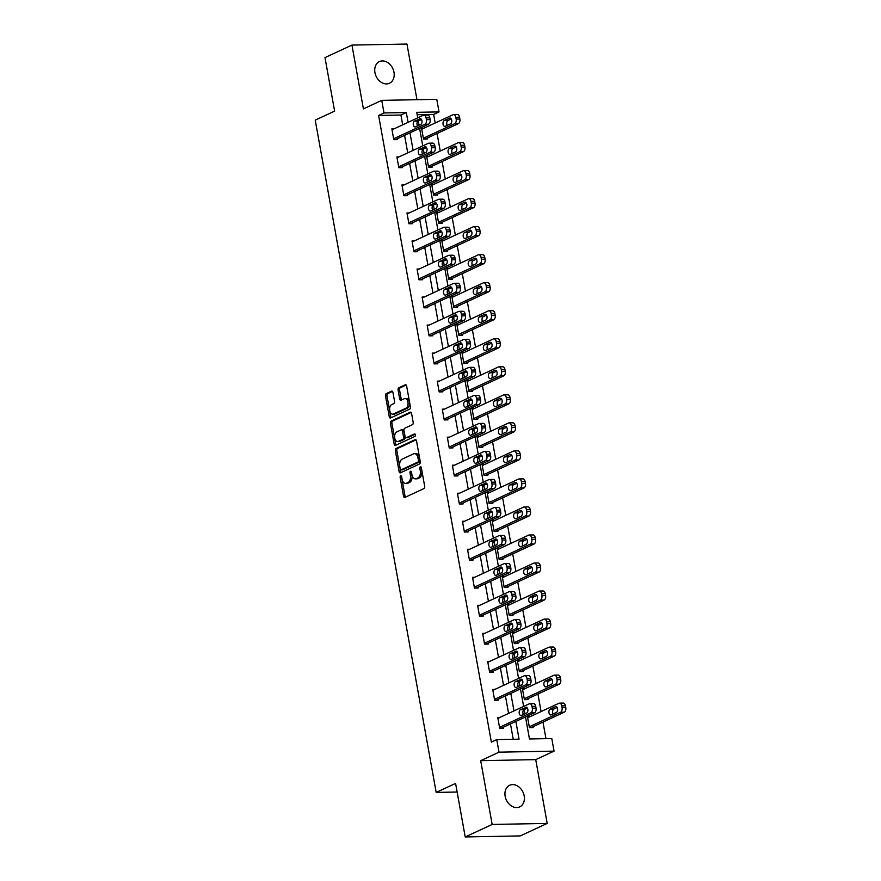 <?xml version="1.0" encoding="UTF-8"?>
<svg xmlns="http://www.w3.org/2000/svg" width="881" height="881" viewBox="0 0 881 881"><rect width="100%" height="100%" fill="white"/><g stroke="black" fill="none" stroke-linecap="round" stroke-linejoin="round"><path stroke-width="1.32" d="M400.679 475.828A1.277 0.771 -91.1 0 0 400.15 477.403L403.531 496.146A1.828 1.101 -91.1 0 0 404.621 497.479A1.828 1.101 -91.1 0 0 404.908 497.413L423.948 488.581A1.828 1.101 -91.1 0 0 424.686 486.323L421.316 467.591A1.277 0.771 -91.1 0 0 421.327 468.252L421.757 470.674L420.27 470.707A5.859 3.535 -91.1 0 1 417.902 477.92L416.317 478.647A5.859 3.535 -91.1 0 1 415.414 478.868A5.859 3.535 -91.1 0 1 411.912 474.584L411.482 472.15A1.277 0.771 -91.1 0 0 411.482 472.811L411.923 475.233L410.436 475.266A5.859 3.535 -91.1 0 1 408.057 482.48L406.471 483.217A5.859 3.535 -91.1 0 1 405.568 483.427A5.859 3.535 -91.1 0 1 402.077 479.143L401.637 476.72A1.277 0.771 -91.1 0 0 400.679 475.828M401.637 476.698A1.277 0.771 -91.1 0 0 401.648 477.381L405.018 496.113A1.828 1.101 -91.1 0 0 405.48 497.148M421.316 467.591A1.277 0.771 -91.1 0 0 419.841 468.274L420.27 470.707M411.482 472.15A1.277 0.771 -91.1 0 0 409.995 472.844L410.436 475.266M374.943 72.594A11.938 9.195 65.1 0 0 389.479 83.243A11.938 9.195 65.1 0 0 393.983 72.242A11.938 9.195 65.1 0 0 379.436 61.593A11.938 9.195 65.1 0 0 374.943 72.594M505.154 796.259A11.938 9.195 65.1 0 0 519.691 806.908A11.938 9.195 65.1 0 0 524.184 795.906A11.938 9.195 65.1 0 0 509.647 785.257A11.938 9.195 65.1 0 0 505.154 796.259M392.948 392.43A1.828 1.101 -91.1 0 0 391.858 391.087A1.828 1.101 -91.1 0 0 391.571 391.153L386.23 393.631A1.828 1.101 -91.1 0 0 385.493 395.888L389.237 416.702A1.828 1.101 -91.1 0 0 390.327 418.035A1.828 1.101 -91.1 0 0 390.613 417.968L409.654 409.136A1.828 1.101 -91.1 0 0 410.392 406.879L406.648 386.076A1.828 1.101 -91.1 0 0 405.557 384.733A1.828 1.101 -91.1 0 0 405.271 384.799L398.818 387.794A1.828 1.101 -91.1 0 0 398.08 390.052L399.677 398.95A1.828 1.101 -91.1 0 0 400.778 400.293A1.828 1.101 -91.1 0 0 401.053 400.227L404.258 398.741A4.901 2.951 -91.1 0 1 405.018 398.564A4.901 2.951 -91.1 0 1 408.024 402.771A4.901 2.951 -91.1 0 1 405.954 408.178L393.422 413.993A4.901 2.951 -91.1 0 1 392.662 414.169A4.901 2.951 -91.1 0 1 389.655 409.962A4.901 2.951 -91.1 0 1 391.715 404.555L393.807 403.586A1.828 1.101 -91.1 0 0 394.556 401.34L392.948 392.43M402.683 124.838L400.921 115.026L378.61 115.444L383.995 112.944L381.737 100.368L436.767 99.333L439.035 111.909L416.724 112.328L417.715 117.867M465.212 836.95L492.171 824.451L547.2 823.416L520.242 835.915L465.212 836.95L455.587 783.407L436.183 792.415L315.222 120.124L334.626 111.127L324.99 57.584L351.937 45.085L363.413 108.87L381.737 100.368M547.2 823.416L535.725 759.631L480.685 760.666L492.171 824.451M480.685 760.666L499.02 752.176L496.752 739.6L519.063 739.17L515.87 721.418M378.61 115.444L491.367 742.099L496.752 739.6M396.098 448.484A1.828 1.101 -91.1 0 0 395.36 450.731L399.104 471.544A1.828 1.101 -91.1 0 0 400.194 472.888A1.828 1.101 -91.1 0 0 400.481 472.811L419.521 463.979A1.828 1.101 -91.1 0 0 420.259 461.732L416.515 440.918A1.828 1.101 -91.1 0 0 415.425 439.575A1.828 1.101 -91.1 0 0 415.138 439.641L396.098 448.484L397.584 448.451A1.828 1.101 -91.1 0 0 396.846 450.709L400.591 471.511A1.828 1.101 -91.1 0 0 401.053 472.546M394.17 444.123L390.426 423.309A1.828 1.101 -91.1 0 1 391.164 421.063L410.205 412.22A1.828 1.101 -91.1 0 1 410.491 412.154A1.828 1.101 -91.1 0 1 411.581 413.497L413.189 422.406A1.828 1.101 -91.1 0 1 412.451 424.653L404.72 428.243A1.828 1.101 -91.1 0 0 403.983 430.49L405.04 436.403A1.828 1.101 -91.1 0 0 406.141 437.736A1.828 1.101 -91.1 0 0 406.416 437.67L414.455 433.948A1.277 0.771 -91.1 0 1 414.907 436.414L395.547 445.39A1.828 1.101 -91.1 0 1 395.261 445.456A1.828 1.101 -91.1 0 1 394.17 444.123L395.657 444.09L391.913 423.287L390.426 423.309M416.977 99.707L406.967 44.05L351.937 45.085M436.183 792.415L457.129 792.019M513.238 739.28L510.473 723.918M508.59 713.401L505.43 695.891M503.547 685.374L500.386 667.864M498.503 657.347L495.353 639.837M493.459 629.32L490.31 611.81M488.415 601.294L485.266 583.784M483.372 573.267L480.222 555.757M478.328 545.24L475.178 527.73M473.284 517.213L470.135 499.703M468.24 489.186L465.091 471.676M463.197 461.159L460.047 443.65M458.153 433.133L455.003 415.623M453.109 405.106L449.96 387.596M448.077 377.079L444.916 359.569M443.033 349.052L439.872 331.542M437.989 321.025L434.84 303.516M432.945 292.999L429.796 275.489M427.902 264.972L424.752 247.462M422.858 236.945L419.708 219.435M417.814 208.918L414.665 191.408M412.771 180.891L409.621 163.381M407.727 152.865L404.577 135.355M499.934 717.42L497.754 717.453L499.692 728.235L503.403 728.169L503.249 727.265M494.891 689.394L492.71 689.427L494.648 700.208L498.36 700.142L498.206 699.239M489.847 661.367L487.667 661.4L489.605 672.181L493.316 672.115L493.162 671.212M484.803 633.34L482.623 633.373L484.561 644.154L488.283 644.088L488.118 643.185M479.76 605.313L477.579 605.346L479.517 616.127L483.24 616.061L483.074 615.158M474.727 577.286L472.535 577.319L474.474 588.101L478.196 588.034L478.031 587.131M469.683 549.259L467.492 549.292L469.43 560.074L473.152 560.008L472.987 559.105M464.639 521.233L462.448 521.266L464.386 532.047L468.108 531.981L467.943 531.078M459.596 493.206L457.404 493.239L459.342 504.02L463.065 503.954L462.899 503.051M454.552 465.179L452.36 465.212L454.299 475.993L458.021 475.927L457.856 475.024M449.508 437.152L447.317 437.185L449.255 447.966L452.977 447.9L452.812 446.997M444.465 409.125L442.273 409.158L444.222 419.94L447.933 419.874L447.779 418.971M439.421 381.099L437.24 381.132L439.179 391.913L442.89 391.847L442.736 390.944M434.377 353.072L432.197 353.105L434.135 363.886L437.846 363.82L437.692 362.917M429.333 325.045L427.153 325.078L429.091 335.859L432.802 335.793L432.648 334.89M424.29 297.018L422.109 297.051L424.047 307.832L427.77 307.766L427.604 306.863M419.246 268.991L417.065 269.024L419.004 279.806L422.726 279.74L422.561 278.837M414.213 240.965L412.022 240.998L413.96 251.779L417.682 251.713L417.517 250.81M409.169 212.938L406.978 212.971L408.916 223.752L412.638 223.686L412.473 222.783M404.126 184.911L401.934 184.944L403.872 195.725L407.595 195.659L407.429 194.756M399.082 156.884L396.89 156.917L398.829 167.698L402.551 167.632L402.386 166.729M394.038 128.857L391.847 128.89L393.785 139.672L397.507 139.605L397.342 138.702M545.967 738.663L542.982 722.079M541.088 711.562L537.939 694.052M536.044 683.535L532.895 666.025M531.001 655.508L527.851 637.998M525.957 627.481L522.807 609.971M520.913 599.454L517.764 581.945M515.87 571.428L512.72 553.918M510.826 543.401L507.676 525.891M505.782 515.374L502.633 497.864M500.738 487.347L497.589 469.837M495.706 459.32L492.545 441.81M490.662 431.294L487.501 413.784M485.618 403.267L482.469 385.757M480.574 375.24L477.425 357.73M475.531 347.213L472.381 329.703M470.487 319.186L467.337 301.676M465.443 291.159L462.294 273.65M460.4 263.133L457.25 245.623M455.356 235.106L452.206 217.596M450.312 207.079L447.163 189.569M445.268 179.052L442.119 161.542M440.225 151.025L437.075 133.516M435.192 122.999L433.639 114.409L417.154 114.717M529.679 716.859L527.499 716.892L529.437 727.673L533.148 727.607L532.994 726.704M524.635 688.832L522.455 688.865L524.393 699.646L528.104 699.58L527.95 698.677M519.592 660.805L517.411 660.838L519.35 671.619L523.072 671.553L522.907 670.65M514.559 632.778L512.368 632.811L514.306 643.593L518.028 643.526L517.863 642.623M509.515 604.751L507.324 604.784L509.262 615.566L512.984 615.5L512.819 614.597M504.472 576.725L502.28 576.758L504.218 587.539L507.941 587.473L507.775 586.57M499.428 548.698L497.236 548.731L499.175 559.512L502.897 559.446L502.732 558.543M494.384 520.671L492.193 520.704L494.131 531.485L497.853 531.419L497.688 530.516M489.34 492.644L487.149 492.677L489.087 503.458L492.809 503.392L492.644 502.489M484.297 464.617L482.105 464.65L484.054 475.432L487.766 475.366L487.6 474.463M479.253 436.591L477.062 436.624L479.011 447.405L482.722 447.339L482.568 446.436M474.209 408.564L472.029 408.597L473.967 419.378L477.678 419.312L477.524 418.409M469.166 380.537L466.985 380.57L468.923 391.351L472.634 391.285L472.48 390.382M464.122 352.51L461.941 352.543L463.88 363.324L467.591 363.258L467.437 362.355M459.078 324.483L456.898 324.516L458.836 335.298L462.558 335.232L462.393 334.328M454.045 296.457L451.854 296.49L453.792 307.271L457.514 307.205L457.349 306.302M449.002 268.43L446.81 268.463L448.748 279.244L452.471 279.178L452.305 278.275M443.958 240.403L441.766 240.436L443.705 251.217L447.427 251.151L447.262 250.248M438.914 212.376L436.723 212.409L438.661 223.19L442.383 223.124L442.218 222.221M433.87 184.349L431.679 184.382L433.617 195.164L437.339 195.097L437.174 194.194M428.827 156.322L426.635 156.355L428.573 167.137L432.296 167.071L432.13 166.168M423.783 128.296L421.592 128.329L423.541 139.11L427.252 139.044L427.087 138.141M433.639 114.409L439.035 111.909M525.505 716.947L529.47 738.972L551.781 738.553L554.05 751.13L499.02 752.176M535.725 759.631L554.05 751.13M408.079 122.338L406.306 112.526L383.995 112.944M513.975 710.901L510.826 693.391M508.932 682.874L505.782 665.364M503.888 654.847L500.738 637.337M498.844 626.82L495.695 609.311M493.8 598.794L490.651 581.284M488.757 570.767L485.607 553.257M483.713 542.74L480.563 525.23M478.68 514.713L475.52 497.203M473.637 486.686L470.476 469.177M468.593 458.66L465.443 441.15M463.549 430.633L460.4 413.123M458.505 402.606L455.356 385.096M453.462 374.579L450.312 357.069M448.418 346.552L445.268 329.042M443.374 318.526L440.225 301.016M438.331 290.499L435.181 272.989M433.287 262.472L430.137 244.962M428.243 234.445L425.094 216.935M423.199 206.418L420.05 188.908M418.167 178.391L415.006 160.882M413.123 150.365L409.962 132.855M418.288 121.016L419.048 125.234M419.609 128.384L422.759 145.894M423.332 149.043L424.091 153.261M424.653 156.411L427.803 173.92M428.364 177.07L429.124 181.288M429.697 184.437L432.846 201.947M432.615 210.041A2.984 1.795 88.9 0 1 433.375 205.108L434.168 209.315M434.74 212.464L437.89 229.974M438.452 233.124L439.212 237.341M439.784 240.491L442.934 258.001M442.703 266.095A2.984 1.795 88.9 0 1 443.462 261.161L444.255 265.368M444.828 268.518L447.977 286.028M448.539 289.177L449.299 293.395M449.861 296.545L453.021 314.054M453.583 317.204L454.343 321.422M454.904 324.571L458.065 342.081M457.823 350.175A2.984 1.795 88.9 0 1 458.594 345.242L459.386 349.449M459.948 352.598L463.109 370.108M463.67 373.258L464.43 377.475M464.992 380.625L468.141 398.135M467.91 406.229A2.984 1.795 88.9 0 1 468.681 401.296L469.474 405.502M470.036 408.652L473.185 426.162M473.758 429.311L474.518 433.529M475.079 436.679L478.229 454.189M478.801 457.338L479.561 461.556M480.123 464.705L483.273 482.215M483.845 485.365L484.605 489.583M485.167 492.732L488.316 510.242M488.878 513.392L489.638 517.61M490.21 520.759L493.36 538.269M493.129 546.363A2.984 1.795 88.9 0 1 493.889 541.43L494.682 545.636M495.254 548.786L498.404 566.296M498.965 569.445L499.725 573.663M500.298 576.813L503.447 594.323M503.216 602.417A2.984 1.795 88.9 0 1 503.976 597.483L504.769 601.69M505.342 604.84L508.491 622.349M509.053 625.499L509.813 629.717M510.374 632.866L513.535 650.376M514.097 653.526L514.856 657.744M515.418 660.893L518.579 678.403M518.336 686.497A2.984 1.795 88.9 0 1 519.107 681.564L519.9 685.77M520.462 688.92L523.622 706.43M524.184 709.579L524.944 713.797M400.921 115.026L406.306 112.526M405.568 483.427L407.055 483.405A5.859 3.535 -91.1 0 0 407.958 483.184L406.471 483.217M411.923 475.233A5.859 3.535 -91.1 0 1 409.544 482.458L407.958 483.184M415.414 478.868L416.9 478.835A5.859 3.535 -91.1 0 0 417.803 478.625L416.317 478.647M421.757 470.674A5.859 3.535 -91.1 0 1 419.389 477.887L417.803 478.625M416.052 439.883L397.584 448.451M400.238 468.912A1.277 0.771 -91.1 0 0 401.196 469.804L417.913 462.051A1.277 0.771 -91.1 0 0 418.431 460.477L417.968 457.922A5.859 3.535 -91.1 0 0 414.477 453.627A5.859 3.535 -91.1 0 0 413.574 453.847L402.143 459.144A5.859 3.535 -91.1 0 0 399.776 466.357L400.238 468.912M402.287 469.782A1.277 0.771 -91.1 0 0 402.683 469.782L401.196 469.804M414.477 453.627L415.964 453.605A5.859 3.535 -91.1 0 1 419.455 457.889L419.918 460.444A1.277 0.771 -91.1 0 1 419.4 462.029L402.683 469.782M411.119 412.462L392.651 421.03A1.828 1.101 -91.1 0 0 391.913 423.287M407.341 437.659A1.828 1.101 -91.1 0 0 407.628 437.714A1.828 1.101 -91.1 0 0 407.903 437.648L415.215 434.256M396.703 431.954A4.901 2.951 -91.1 0 0 394.644 437.361A4.901 2.951 -91.1 0 0 397.65 441.568A4.901 2.951 -91.1 0 0 398.399 441.392L402.826 439.344A1.828 1.101 -91.1 0 0 403.564 437.086L402.496 431.183A1.828 1.101 -91.1 0 0 401.406 429.84A1.828 1.101 -91.1 0 0 401.119 429.906L396.703 431.954M397.65 441.568L399.137 441.546A4.901 2.951 -91.1 0 0 399.897 441.359L398.399 441.392M402.617 429.884A1.828 1.101 -91.1 0 1 402.892 429.818A1.828 1.101 -91.1 0 1 403.983 431.15L405.051 437.064A1.828 1.101 -91.1 0 1 404.313 439.311L399.897 441.359M395.657 444.09A1.828 1.101 -91.1 0 0 396.12 445.125M392.662 414.169L394.148 414.147A4.901 2.951 -91.1 0 0 394.908 413.971L393.422 413.993M405.018 398.564L406.504 398.531A4.901 2.951 -91.1 0 1 409.511 402.738A4.901 2.951 -91.1 0 1 407.44 408.145L394.908 413.971M406.185 385.041L400.304 387.772A1.828 1.101 -91.1 0 0 399.567 390.019L401.174 398.928A1.828 1.101 -91.1 0 0 401.637 399.963M392.486 391.395L387.717 393.609A1.828 1.101 -91.1 0 0 386.979 395.866L390.724 416.669A1.828 1.101 -91.1 0 0 391.186 417.704M530.968 727.651L564.269 712.2A3.733 2.247 88.9 0 0 565.778 707.608L565.459 705.802A3.733 2.247 88.9 0 0 563.234 703.082L559.512 703.148A3.733 2.247 -91.1 0 0 558.939 703.28L527.653 717.795M559.512 703.148A3.733 2.247 -91.1 0 1 561.737 705.879L562.067 707.674A3.733 2.247 -91.1 0 1 560.558 712.266L529.272 726.781M557.144 707.52L553.896 709.029A2.984 1.795 -91.1 0 0 553.125 713.962M555.349 706.705L550.173 709.106A2.984 1.795 -91.1 0 0 548.918 712.399A2.984 1.795 -91.1 0 0 550.746 714.954A2.984 1.795 -91.1 0 0 551.209 714.854L556.385 712.454A2.984 1.795 -91.1 0 0 557.64 709.15A2.984 1.795 -91.1 0 0 555.812 706.595A2.984 1.795 -91.1 0 0 555.349 706.705L556.274 706.683M497.908 718.356L529.195 703.842A3.733 2.247 -91.1 0 1 529.767 703.71A3.733 2.247 -91.1 0 1 531.992 706.441L532.322 708.236A3.733 2.247 -91.1 0 1 530.814 712.828L499.527 727.343M501.223 728.213L534.525 712.762L530.814 712.828M525.605 707.267A2.984 1.795 88.9 0 1 526.067 707.157A2.984 1.795 88.9 0 1 527.895 709.712A2.984 1.795 88.9 0 1 526.64 713.015L521.464 715.416A2.984 1.795 88.9 0 1 521.001 715.515A2.984 1.795 88.9 0 1 519.173 712.96A2.984 1.795 88.9 0 1 520.429 709.668L526.53 707.245M523.38 714.524A2.984 1.795 88.9 0 1 524.151 709.59L527.4 708.082M529.767 703.71L533.49 703.644A3.733 2.247 88.9 0 1 535.714 706.364L536.033 708.17A3.733 2.247 88.9 0 1 534.525 712.762M525.924 699.624L559.226 684.174A3.733 2.247 88.9 0 0 560.745 679.581L560.415 677.775A3.733 2.247 88.9 0 0 558.191 675.055L554.468 675.121A3.733 2.247 -91.1 0 0 553.896 675.253L522.609 689.768M554.468 675.121A3.733 2.247 -91.1 0 1 556.704 677.852L557.023 679.647A3.733 2.247 -91.1 0 1 555.515 684.24L524.228 698.754M552.101 679.493L548.852 681.002A2.984 1.795 -91.1 0 0 548.081 685.936M550.306 678.678L545.13 681.079A2.984 1.795 -91.1 0 0 543.874 684.372A2.984 1.795 -91.1 0 0 545.702 686.927A2.984 1.795 -91.1 0 0 546.165 686.828L551.341 684.427A2.984 1.795 -91.1 0 0 552.596 681.123A2.984 1.795 -91.1 0 0 550.768 678.568A2.984 1.795 -91.1 0 0 550.306 678.678L551.231 678.656M520.88 671.597L554.193 656.147A3.733 2.247 88.9 0 0 555.702 651.555L555.371 649.749A3.733 2.247 88.9 0 0 553.147 647.028L549.425 647.095A3.733 2.247 -91.1 0 0 548.852 647.227L517.565 661.741M549.425 647.095A3.733 2.247 -91.1 0 1 551.66 649.826L551.98 651.621A3.733 2.247 -91.1 0 1 550.471 656.213L519.184 670.727M547.057 651.466L543.808 652.975A2.984 1.795 -91.1 0 0 543.048 657.909M545.262 650.652L540.086 653.052A2.984 1.795 -91.1 0 0 538.831 656.345A2.984 1.795 -91.1 0 0 540.659 658.9A2.984 1.795 -91.1 0 0 541.121 658.801L546.297 656.4A2.984 1.795 -91.1 0 0 547.553 653.096A2.984 1.795 -91.1 0 0 545.724 650.541A2.984 1.795 -91.1 0 0 545.262 650.652L546.187 650.63M492.864 690.33L524.151 675.815A3.733 2.247 -91.1 0 1 524.724 675.683A3.733 2.247 -91.1 0 1 526.948 678.414L527.279 680.209A3.733 2.247 -91.1 0 1 525.77 684.801L494.483 699.316M496.179 700.186L529.481 684.735L525.77 684.801M520.561 679.24A2.984 1.795 88.9 0 1 521.023 679.13A2.984 1.795 88.9 0 1 522.851 681.685A2.984 1.795 88.9 0 1 521.596 684.989L516.42 687.389A2.984 1.795 88.9 0 1 515.958 687.488A2.984 1.795 88.9 0 1 514.13 684.933A2.984 1.795 88.9 0 1 515.385 681.641L521.486 679.218M515.385 681.641L519.107 681.564L522.356 680.055M524.724 675.683L528.446 675.617A3.733 2.247 88.9 0 1 530.67 678.337L530.99 680.143A3.733 2.247 88.9 0 1 529.481 684.735M487.821 662.303L519.107 647.788A3.733 2.247 -91.1 0 1 519.68 647.656A3.733 2.247 -91.1 0 1 521.904 650.387L522.235 652.182A3.733 2.247 -91.1 0 1 520.726 656.774L489.44 671.289M491.135 672.159L524.437 656.708L520.726 656.774M515.517 651.213A2.984 1.795 88.9 0 1 515.98 651.103A2.984 1.795 88.9 0 1 517.808 653.658A2.984 1.795 88.9 0 1 516.552 656.962L511.376 659.362A2.984 1.795 88.9 0 1 510.914 659.462A2.984 1.795 88.9 0 1 509.086 656.907A2.984 1.795 88.9 0 1 510.341 653.614L516.442 651.191M513.293 658.47A2.984 1.795 88.9 0 1 514.064 653.537L517.312 652.028M519.68 647.656L523.402 647.59A3.733 2.247 88.9 0 1 525.627 650.31L525.946 652.116A3.733 2.247 88.9 0 1 524.437 656.708M515.837 643.571L549.149 628.12A3.733 2.247 88.9 0 0 550.658 623.528L550.328 621.722A3.733 2.247 88.9 0 0 548.103 619.002L544.392 619.068A3.733 2.247 -91.1 0 0 543.808 619.2L512.533 633.714M544.392 619.068A3.733 2.247 -91.1 0 1 546.616 621.799L546.936 623.594A3.733 2.247 -91.1 0 1 545.427 628.186L514.141 642.701M542.024 623.44L538.765 624.948A2.984 1.795 -91.1 0 0 538.005 629.882M540.218 622.625L535.042 625.025A2.984 1.795 -91.1 0 0 533.787 628.318A2.984 1.795 -91.1 0 0 535.615 630.873A2.984 1.795 -91.1 0 0 536.077 630.774L541.253 628.373A2.984 1.795 -91.1 0 0 542.52 625.07A2.984 1.795 -91.1 0 0 540.681 622.515A2.984 1.795 -91.1 0 0 540.218 622.625L541.143 622.603M510.793 615.544L544.106 600.093A3.733 2.247 88.9 0 0 545.614 595.501L545.284 593.695A3.733 2.247 88.9 0 0 543.059 590.975L539.348 591.041A3.733 2.247 -91.1 0 0 538.765 591.173L507.489 605.688M539.348 591.041A3.733 2.247 -91.1 0 1 541.573 593.772L541.892 595.567A3.733 2.247 -91.1 0 1 540.383 600.159L509.097 614.674M536.981 595.413L533.721 596.922A2.984 1.795 -91.1 0 0 532.961 601.855M535.174 594.598L529.999 596.999A2.984 1.795 -91.1 0 0 528.743 600.291A2.984 1.795 -91.1 0 0 530.582 602.846A2.984 1.795 -91.1 0 0 531.034 602.747L536.21 600.346A2.984 1.795 -91.1 0 0 537.476 597.043A2.984 1.795 -91.1 0 0 535.637 594.488A2.984 1.795 -91.1 0 0 535.174 594.598L536.1 594.576M505.749 587.517L539.062 572.066A3.733 2.247 88.9 0 0 540.571 567.474L540.24 565.668A3.733 2.247 88.9 0 0 538.016 562.948L534.304 563.014A3.733 2.247 -91.1 0 0 533.721 563.146L502.445 577.661M534.304 563.014A3.733 2.247 -91.1 0 1 536.529 565.745L536.848 567.54A3.733 2.247 -91.1 0 1 535.34 572.132L504.064 586.647M531.937 567.386L528.677 568.895A2.984 1.795 -91.1 0 0 527.917 573.828M530.131 566.571L524.966 568.972A2.984 1.795 -91.1 0 0 523.699 572.265A2.984 1.795 -91.1 0 0 525.539 574.819A2.984 1.795 -91.1 0 0 525.99 574.72L531.166 572.32A2.984 1.795 -91.1 0 0 532.432 569.016A2.984 1.795 -91.1 0 0 530.593 566.461A2.984 1.795 -91.1 0 0 530.131 566.571L531.056 566.549M482.777 634.276L514.064 619.761A3.733 2.247 -91.1 0 1 514.636 619.629A3.733 2.247 -91.1 0 1 516.872 622.36L517.191 624.155A3.733 2.247 -91.1 0 1 515.682 628.748L484.396 643.262M486.092 644.132L519.405 628.682L515.682 628.748M510.473 623.186A2.984 1.795 88.9 0 1 510.936 623.076A2.984 1.795 88.9 0 1 512.764 625.631A2.984 1.795 88.9 0 1 511.509 628.935L506.333 631.336A2.984 1.795 88.9 0 1 505.87 631.435A2.984 1.795 88.9 0 1 504.042 628.88A2.984 1.795 88.9 0 1 505.298 625.587L511.398 623.164M508.26 630.444A2.984 1.795 88.9 0 1 509.02 625.51L512.268 624.001M514.636 619.629L518.358 619.563A3.733 2.247 88.9 0 1 520.583 622.283L520.913 624.089A3.733 2.247 88.9 0 1 519.405 628.682M477.744 606.249L509.02 591.735A3.733 2.247 -91.1 0 1 509.592 591.603A3.733 2.247 -91.1 0 1 511.828 594.334L512.147 596.129A3.733 2.247 -91.1 0 1 510.639 600.721L479.352 615.235M481.048 616.105L514.361 600.655L510.639 600.721M505.43 595.16A2.984 1.795 88.9 0 1 505.892 595.049A2.984 1.795 88.9 0 1 507.731 597.604A2.984 1.795 88.9 0 1 506.465 600.908L501.289 603.309A2.984 1.795 88.9 0 1 500.826 603.408A2.984 1.795 88.9 0 1 498.998 600.853A2.984 1.795 88.9 0 1 500.254 597.56L506.355 595.138M500.254 597.56L503.976 597.483L507.236 595.974M509.592 591.603L513.315 591.536A3.733 2.247 88.9 0 1 515.539 594.257L515.87 596.063A3.733 2.247 88.9 0 1 514.361 600.655M472.701 578.222L503.976 563.708A3.733 2.247 -91.1 0 1 504.56 563.576A3.733 2.247 -91.1 0 1 506.784 566.307L507.104 568.102A3.733 2.247 -91.1 0 1 505.595 572.694L474.308 587.209M476.004 588.079L509.317 572.628L505.595 572.694M500.386 567.133A2.984 1.795 88.9 0 1 500.849 567.023A2.984 1.795 88.9 0 1 502.688 569.578A2.984 1.795 88.9 0 1 501.421 572.881L496.245 575.282A2.984 1.795 88.9 0 1 495.794 575.381A2.984 1.795 88.9 0 1 493.955 572.826A2.984 1.795 88.9 0 1 495.21 569.533L501.311 567.111M498.172 574.39A2.984 1.795 88.9 0 1 498.932 569.456L502.192 567.948M504.56 563.576L508.271 563.51A3.733 2.247 88.9 0 1 510.495 566.23L510.826 568.036A3.733 2.247 88.9 0 1 509.317 572.628M500.705 559.49L534.018 544.04A3.733 2.247 88.9 0 0 535.527 539.447L535.207 537.641A3.733 2.247 88.9 0 0 532.972 534.921L529.261 534.987A3.733 2.247 -91.1 0 0 528.677 535.119L497.402 549.634M529.261 534.987A3.733 2.247 -91.1 0 1 531.485 537.718L531.805 539.513A3.733 2.247 -91.1 0 1 530.296 544.106L499.02 558.62M526.893 539.359L523.633 540.868A2.984 1.795 -91.1 0 0 522.874 545.802M525.087 538.544L519.922 540.945A2.984 1.795 -91.1 0 0 518.656 544.238A2.984 1.795 -91.1 0 0 520.495 546.793A2.984 1.795 -91.1 0 0 520.957 546.694L526.122 544.293A2.984 1.795 -91.1 0 0 527.389 540.989A2.984 1.795 -91.1 0 0 525.55 538.434A2.984 1.795 -91.1 0 0 525.087 538.544L526.023 538.522M467.657 550.196L498.932 535.681A3.733 2.247 -91.1 0 1 499.516 535.549A3.733 2.247 -91.1 0 1 501.741 538.28L502.06 540.075A3.733 2.247 -91.1 0 1 500.551 544.667L469.265 559.182M470.961 560.052L504.273 544.601L500.551 544.667M495.342 539.106A2.984 1.795 88.9 0 1 495.805 538.996A2.984 1.795 88.9 0 1 497.644 541.551A2.984 1.795 88.9 0 1 496.377 544.854L491.202 547.255A2.984 1.795 88.9 0 1 490.75 547.354A2.984 1.795 88.9 0 1 488.911 544.799A2.984 1.795 88.9 0 1 490.177 541.507L496.267 539.084M490.177 541.507L493.889 541.43L497.148 539.921M499.516 535.549L503.227 535.483A3.733 2.247 88.9 0 1 505.452 538.203L505.782 540.009A3.733 2.247 88.9 0 1 504.273 544.601M495.662 531.463L528.974 516.013A3.733 2.247 88.9 0 0 530.483 511.421L530.164 509.614A3.733 2.247 88.9 0 0 527.928 506.894L524.217 506.96A3.733 2.247 -91.1 0 0 523.644 507.093L492.358 521.607M524.217 506.96A3.733 2.247 -91.1 0 1 526.442 509.692L526.761 511.487A3.733 2.247 -91.1 0 1 525.252 516.079L493.977 530.593M521.849 511.332L518.59 512.841A2.984 1.795 -91.1 0 0 517.83 517.775M520.054 510.517L514.878 512.918A2.984 1.795 -91.1 0 0 513.612 516.211A2.984 1.795 -91.1 0 0 515.451 518.766A2.984 1.795 -91.1 0 0 515.914 518.667L521.078 516.266A2.984 1.795 -91.1 0 0 522.345 512.962A2.984 1.795 -91.1 0 0 520.506 510.407A2.984 1.795 -91.1 0 0 520.054 510.517L520.979 510.495M462.613 522.169L493.889 507.654A3.733 2.247 -91.1 0 1 494.472 507.522A3.733 2.247 -91.1 0 1 496.697 510.253L497.016 512.048A3.733 2.247 -91.1 0 1 495.507 516.64L464.232 531.155M465.917 532.025L499.23 516.574L495.507 516.64M490.299 511.079A2.984 1.795 88.9 0 1 490.761 510.969A2.984 1.795 88.9 0 1 492.6 513.524A2.984 1.795 88.9 0 1 491.334 516.828L486.169 519.228A2.984 1.795 88.9 0 1 485.706 519.327A2.984 1.795 88.9 0 1 483.867 516.773A2.984 1.795 88.9 0 1 485.134 513.48L491.235 511.057M488.085 518.336A2.984 1.795 88.9 0 1 488.845 513.403L492.105 511.894M494.472 507.522L498.183 507.456A3.733 2.247 88.9 0 1 500.419 510.176L500.738 511.982A3.733 2.247 88.9 0 1 499.23 516.574M490.618 503.436L523.931 487.986A3.733 2.247 88.9 0 0 525.439 483.394L525.12 481.588A3.733 2.247 88.9 0 0 522.896 478.868L519.173 478.934A3.733 2.247 -91.1 0 0 518.601 479.066L487.314 493.58M519.173 478.934A3.733 2.247 -91.1 0 1 521.398 481.665L521.717 483.46A3.733 2.247 -91.1 0 1 520.208 488.052L488.933 502.566M516.806 483.306L513.546 484.814A2.984 1.795 -91.1 0 0 512.786 489.748M515.011 482.491L509.835 484.891A2.984 1.795 -91.1 0 0 508.568 488.184A2.984 1.795 -91.1 0 0 510.407 490.739A2.984 1.795 -91.1 0 0 510.87 490.64L516.046 488.239A2.984 1.795 -91.1 0 0 517.301 484.935A2.984 1.795 -91.1 0 0 515.462 482.381A2.984 1.795 -91.1 0 0 515.011 482.491L515.936 482.469M457.569 494.142L488.856 479.627A3.733 2.247 -91.1 0 1 489.429 479.495A3.733 2.247 -91.1 0 1 491.653 482.226L491.972 484.021A3.733 2.247 -91.1 0 1 490.464 488.614L459.188 503.128M460.873 503.998L494.186 488.548L490.464 488.614M485.266 483.052A2.984 1.795 88.9 0 1 485.717 482.942A2.984 1.795 88.9 0 1 487.556 485.497A2.984 1.795 88.9 0 1 486.29 488.801L481.125 491.202A2.984 1.795 88.9 0 1 480.663 491.301A2.984 1.795 88.9 0 1 478.824 488.746A2.984 1.795 88.9 0 1 480.09 485.453L486.191 483.03M483.041 490.31A2.984 1.795 88.9 0 1 483.801 485.376L487.061 483.867M489.429 479.495L493.14 479.429A3.733 2.247 88.9 0 1 495.375 482.149L495.695 483.955A3.733 2.247 88.9 0 1 494.186 488.548M485.585 475.41L518.887 459.959A3.733 2.247 88.9 0 0 520.396 455.367L520.076 453.561A3.733 2.247 88.9 0 0 517.852 450.841L514.13 450.907A3.733 2.247 -91.1 0 0 513.557 451.039L482.27 465.553M514.13 450.907A3.733 2.247 -91.1 0 1 516.354 453.638L516.684 455.433A3.733 2.247 -91.1 0 1 515.165 460.025L483.889 474.54M511.762 455.279L508.513 456.787A2.984 1.795 -91.1 0 0 507.742 461.721M509.967 454.464L504.791 456.865A2.984 1.795 -91.1 0 0 503.525 460.157A2.984 1.795 -91.1 0 0 505.364 462.712A2.984 1.795 -91.1 0 0 505.826 462.613L511.002 460.212A2.984 1.795 -91.1 0 0 512.257 456.909A2.984 1.795 -91.1 0 0 510.429 454.354A2.984 1.795 -91.1 0 0 509.967 454.464L510.892 454.442M452.526 466.115L483.812 451.601A3.733 2.247 -91.1 0 1 484.385 451.468A3.733 2.247 -91.1 0 1 486.609 454.2L486.929 455.995A3.733 2.247 -91.1 0 1 485.42 460.587L454.144 475.101M455.829 475.971L489.142 460.521L485.42 460.587M480.222 455.025A2.984 1.795 88.9 0 1 480.674 454.915A2.984 1.795 88.9 0 1 482.513 457.47A2.984 1.795 88.9 0 1 481.257 460.774L476.081 463.175A2.984 1.795 88.9 0 1 475.619 463.274A2.984 1.795 88.9 0 1 473.78 460.719A2.984 1.795 88.9 0 1 475.046 457.426L481.147 455.003M477.998 462.283A2.984 1.795 88.9 0 1 478.757 457.349L482.017 455.84M484.385 451.468L488.107 451.402A3.733 2.247 88.9 0 1 490.332 454.122L490.651 455.929A3.733 2.247 88.9 0 1 489.142 460.521M480.541 447.383L513.843 431.932A3.733 2.247 88.9 0 0 515.352 427.34L515.033 425.534A3.733 2.247 88.9 0 0 512.808 422.814L509.086 422.88A3.733 2.247 -91.1 0 0 508.513 423.012L477.227 437.527M509.086 422.88A3.733 2.247 -91.1 0 1 511.31 425.611L511.641 427.406A3.733 2.247 -91.1 0 1 510.132 431.998L478.846 446.513M506.718 427.252L503.469 428.761A2.984 1.795 -91.1 0 0 502.699 433.694M504.923 426.437L499.747 428.838A2.984 1.795 -91.1 0 0 498.492 432.13A2.984 1.795 -91.1 0 0 500.32 434.685A2.984 1.795 -91.1 0 0 500.782 434.586L505.958 432.186A2.984 1.795 -91.1 0 0 507.214 428.882A2.984 1.795 -91.1 0 0 505.386 426.327A2.984 1.795 -91.1 0 0 504.923 426.437L505.848 426.415M447.482 438.088L478.768 423.574A3.733 2.247 -91.1 0 1 479.341 423.442A3.733 2.247 -91.1 0 1 481.566 426.173L481.896 427.968A3.733 2.247 -91.1 0 1 480.376 432.56L449.101 447.074M450.797 447.944L484.098 432.494L480.376 432.56M475.178 426.999A2.984 1.795 88.9 0 1 475.641 426.889A2.984 1.795 88.9 0 1 477.469 429.443A2.984 1.795 88.9 0 1 476.214 432.747L471.038 435.148A2.984 1.795 88.9 0 1 470.575 435.247A2.984 1.795 88.9 0 1 468.736 432.692A2.984 1.795 88.9 0 1 470.002 429.399L476.103 426.977M472.954 434.256A2.984 1.795 88.9 0 1 473.714 429.322L476.973 427.814M479.341 423.442L483.063 423.376A3.733 2.247 88.9 0 1 485.288 426.096L485.607 427.902A3.733 2.247 88.9 0 1 484.098 432.494M475.498 419.356L508.8 403.905A3.733 2.247 88.9 0 0 510.308 399.313L509.989 397.507A3.733 2.247 88.9 0 0 507.764 394.787L504.042 394.853A3.733 2.247 -91.1 0 0 503.469 394.985L472.183 409.5M504.042 394.853A3.733 2.247 -91.1 0 1 506.267 397.584L506.597 399.379A3.733 2.247 -91.1 0 1 505.088 403.972L473.802 418.486M501.674 399.225L498.426 400.734A2.984 1.795 -91.1 0 0 497.655 405.667M499.879 398.41L494.704 400.811A2.984 1.795 -91.1 0 0 493.448 404.104A2.984 1.795 -91.1 0 0 495.276 406.659A2.984 1.795 -91.1 0 0 495.739 406.559L500.915 404.159A2.984 1.795 -91.1 0 0 502.17 400.855A2.984 1.795 -91.1 0 0 500.342 398.3A2.984 1.795 -91.1 0 0 499.879 398.41L500.804 398.388M442.438 410.061L473.725 395.547A3.733 2.247 -91.1 0 1 474.297 395.415A3.733 2.247 -91.1 0 1 476.522 398.146L476.852 399.941A3.733 2.247 -91.1 0 1 475.344 404.533L444.057 419.048M445.753 419.918L479.055 404.467L475.344 404.533M470.135 398.972A2.984 1.795 88.9 0 1 470.597 398.862A2.984 1.795 88.9 0 1 472.425 401.417A2.984 1.795 88.9 0 1 471.17 404.72L465.994 407.121A2.984 1.795 88.9 0 1 465.531 407.22A2.984 1.795 88.9 0 1 463.703 404.665A2.984 1.795 88.9 0 1 464.959 401.373L471.06 398.95M464.959 401.373L468.681 401.296L471.93 399.787M474.297 395.415L478.02 395.349A3.733 2.247 88.9 0 1 480.244 398.069L480.563 399.875A3.733 2.247 88.9 0 1 479.055 404.467M470.454 391.329L503.756 375.879A3.733 2.247 88.9 0 0 505.265 371.286L504.945 369.48A3.733 2.247 88.9 0 0 502.721 366.76L498.998 366.826A3.733 2.247 -91.1 0 0 498.426 366.959L467.139 381.473M498.998 366.826A3.733 2.247 -91.1 0 1 501.223 369.557L501.553 371.353A3.733 2.247 -91.1 0 1 500.045 375.945L468.758 390.459M496.631 371.198L493.382 372.707A2.984 1.795 -91.1 0 0 492.611 377.641M494.836 370.383L489.66 372.784A2.984 1.795 -91.1 0 0 488.404 376.077A2.984 1.795 -91.1 0 0 490.232 378.632A2.984 1.795 -91.1 0 0 490.695 378.533L495.871 376.132A2.984 1.795 -91.1 0 0 497.126 372.828A2.984 1.795 -91.1 0 0 495.298 370.273A2.984 1.795 -91.1 0 0 494.836 370.383L495.761 370.361M437.394 382.035L468.681 367.52A3.733 2.247 -91.1 0 1 469.254 367.388A3.733 2.247 -91.1 0 1 471.478 370.119L471.809 371.914A3.733 2.247 -91.1 0 1 470.3 376.506L439.013 391.021M440.709 391.891L474.011 376.44L470.3 376.506M465.091 370.945A2.984 1.795 88.9 0 1 465.553 370.835A2.984 1.795 88.9 0 1 467.382 373.39A2.984 1.795 88.9 0 1 466.126 376.694L460.95 379.094A2.984 1.795 88.9 0 1 460.488 379.193A2.984 1.795 88.9 0 1 458.66 376.639A2.984 1.795 88.9 0 1 459.915 373.346L466.016 370.923M462.866 378.202A2.984 1.795 88.9 0 1 463.637 373.269L466.886 371.76M469.254 367.388L472.976 367.322A3.733 2.247 88.9 0 1 475.2 370.042L475.52 371.848A3.733 2.247 88.9 0 1 474.011 376.44M465.41 363.302L498.712 347.852A3.733 2.247 88.9 0 0 500.221 343.26L499.901 341.454A3.733 2.247 88.9 0 0 497.677 338.733L493.955 338.8A3.733 2.247 -91.1 0 0 493.382 338.932L462.096 353.446M493.955 338.8A3.733 2.247 -91.1 0 1 496.19 341.531L496.51 343.326A3.733 2.247 -91.1 0 1 495.001 347.918L463.714 362.432M491.587 343.172L488.338 344.68A2.984 1.795 -91.1 0 0 487.567 349.614M489.792 342.357L484.616 344.757A2.984 1.795 -91.1 0 0 483.361 348.05A2.984 1.795 -91.1 0 0 485.189 350.605A2.984 1.795 -91.1 0 0 485.651 350.506L490.827 348.105A2.984 1.795 -91.1 0 0 492.083 344.801A2.984 1.795 -91.1 0 0 490.254 342.246A2.984 1.795 -91.1 0 0 489.792 342.357L490.717 342.335M432.351 354.008L463.637 339.493A3.733 2.247 -91.1 0 1 464.21 339.361A3.733 2.247 -91.1 0 1 466.434 342.092L466.765 343.887A3.733 2.247 -91.1 0 1 465.256 348.48L433.97 362.994M435.666 363.864L468.967 348.413L465.256 348.48M460.047 342.918A2.984 1.795 88.9 0 1 460.51 342.808A2.984 1.795 88.9 0 1 462.338 345.363A2.984 1.795 88.9 0 1 461.082 348.667L455.906 351.067A2.984 1.795 88.9 0 1 455.444 351.167A2.984 1.795 88.9 0 1 453.616 348.612A2.984 1.795 88.9 0 1 454.871 345.319L460.972 342.896M454.871 345.319L458.594 345.242L461.842 343.733M464.21 339.361L467.932 339.295A3.733 2.247 88.9 0 1 470.157 342.015L470.476 343.821A3.733 2.247 88.9 0 1 468.967 348.413M460.367 335.276L493.679 319.825A3.733 2.247 88.9 0 0 495.188 315.233L494.858 313.427A3.733 2.247 88.9 0 0 492.633 310.707L488.911 310.773A3.733 2.247 -91.1 0 0 488.338 310.905L457.052 325.419M488.911 310.773A3.733 2.247 -91.1 0 1 491.146 313.504L491.466 315.299A3.733 2.247 -91.1 0 1 489.957 319.891L458.671 334.406M486.543 315.145L483.295 316.653A2.984 1.795 -91.1 0 0 482.535 321.587M484.748 314.33L479.572 316.731A2.984 1.795 -91.1 0 0 478.317 320.023A2.984 1.795 -91.1 0 0 480.145 322.578A2.984 1.795 -91.1 0 0 480.608 322.479L485.783 320.078A2.984 1.795 -91.1 0 0 487.039 316.775A2.984 1.795 -91.1 0 0 485.211 314.22A2.984 1.795 -91.1 0 0 484.748 314.33L485.673 314.308M427.307 325.981L458.594 311.467A3.733 2.247 -91.1 0 1 459.166 311.334A3.733 2.247 -91.1 0 1 461.391 314.065L461.721 315.861A3.733 2.247 -91.1 0 1 460.212 320.453L428.926 334.967M430.622 335.837L463.924 320.387L460.212 320.453M455.003 314.891A2.984 1.795 88.9 0 1 455.466 314.781A2.984 1.795 88.9 0 1 457.294 317.336A2.984 1.795 88.9 0 1 456.039 320.64L450.863 323.041A2.984 1.795 88.9 0 1 450.4 323.14A2.984 1.795 88.9 0 1 448.572 320.585A2.984 1.795 88.9 0 1 449.828 317.292L455.929 314.869M452.779 322.149A2.984 1.795 88.9 0 1 453.55 317.215L456.799 315.706M459.166 311.334L462.888 311.268A3.733 2.247 88.9 0 1 465.113 313.988L465.432 315.794A3.733 2.247 88.9 0 1 463.924 320.387M455.323 307.249L488.636 291.798A3.733 2.247 88.9 0 0 490.144 287.206L489.814 285.4A3.733 2.247 88.9 0 0 487.589 282.68L483.878 282.746A3.733 2.247 -91.1 0 0 483.295 282.878L452.019 297.393M483.878 282.746A3.733 2.247 -91.1 0 1 486.103 285.477L486.422 287.272A3.733 2.247 -91.1 0 1 484.913 291.864L453.627 306.379M481.511 287.118L478.251 288.627A2.984 1.795 -91.1 0 0 477.491 293.56M479.705 286.303L474.529 288.704A2.984 1.795 -91.1 0 0 473.273 291.996A2.984 1.795 -91.1 0 0 475.101 294.551A2.984 1.795 -91.1 0 0 475.564 294.452L480.74 292.051A2.984 1.795 -91.1 0 0 482.006 288.748A2.984 1.795 -91.1 0 0 480.167 286.193A2.984 1.795 -91.1 0 0 479.705 286.303L480.63 286.281M422.263 297.954L453.55 283.44A3.733 2.247 -91.1 0 1 454.122 283.308A3.733 2.247 -91.1 0 1 456.358 286.039L456.677 287.834A3.733 2.247 -91.1 0 1 455.169 292.426L423.882 306.94M425.578 307.81L458.88 292.36L455.169 292.426M449.96 286.865A2.984 1.795 88.9 0 1 450.422 286.754A2.984 1.795 88.9 0 1 452.25 289.309A2.984 1.795 88.9 0 1 450.995 292.613L445.819 295.014A2.984 1.795 88.9 0 1 445.357 295.113A2.984 1.795 88.9 0 1 443.528 292.558A2.984 1.795 88.9 0 1 444.784 289.265L450.885 286.843M447.746 294.122A2.984 1.795 88.9 0 1 448.506 289.188L451.755 287.68M454.122 283.308L457.845 283.242A3.733 2.247 88.9 0 1 460.069 285.962L460.4 287.768A3.733 2.247 88.9 0 1 458.88 292.36M450.279 279.222L483.592 263.771A3.733 2.247 88.9 0 0 485.101 259.179L484.77 257.373A3.733 2.247 88.9 0 0 482.546 254.653L478.835 254.719A3.733 2.247 -91.1 0 0 478.251 254.851L446.975 269.366M478.835 254.719A3.733 2.247 -91.1 0 1 481.059 257.45L481.378 259.245A3.733 2.247 -91.1 0 1 479.87 263.837L448.583 278.352M476.467 259.091L473.207 260.6A2.984 1.795 -91.1 0 0 472.447 265.533M474.661 258.276L469.485 260.677A2.984 1.795 -91.1 0 0 468.229 263.97A2.984 1.795 -91.1 0 0 470.069 266.525A2.984 1.795 -91.1 0 0 470.52 266.425L475.696 264.025A2.984 1.795 -91.1 0 0 476.962 260.721A2.984 1.795 -91.1 0 0 475.123 258.166A2.984 1.795 -91.1 0 0 474.661 258.276L475.586 258.254M417.231 269.927L448.506 255.413A3.733 2.247 -91.1 0 1 449.079 255.281A3.733 2.247 -91.1 0 1 451.314 258.012L451.634 259.807A3.733 2.247 -91.1 0 1 450.125 264.399L418.838 278.914M420.534 279.784L453.847 264.333L450.125 264.399M444.916 258.838A2.984 1.795 88.9 0 1 445.379 258.728A2.984 1.795 88.9 0 1 447.218 261.283A2.984 1.795 88.9 0 1 445.951 264.586L440.775 266.987A2.984 1.795 88.9 0 1 440.313 267.086A2.984 1.795 88.9 0 1 438.485 264.531A2.984 1.795 88.9 0 1 439.74 261.239L445.841 258.816M439.74 261.239L443.462 261.161L446.711 259.653M449.079 255.281L452.801 255.215A3.733 2.247 88.9 0 1 455.025 257.935L455.356 259.741A3.733 2.247 88.9 0 1 453.847 264.333M445.235 251.195L478.548 235.745A3.733 2.247 88.9 0 0 480.057 231.152L479.727 229.346A3.733 2.247 88.9 0 0 477.502 226.626L473.791 226.692A3.733 2.247 -91.1 0 0 473.207 226.824L441.932 241.339M473.791 226.692A3.733 2.247 -91.1 0 1 476.015 229.423L476.335 231.218A3.733 2.247 -91.1 0 1 474.826 235.811L443.55 250.325M471.423 231.064L468.163 232.573A2.984 1.795 -91.1 0 0 467.404 237.507M469.617 230.249L464.452 232.65A2.984 1.795 -91.1 0 0 463.186 235.943A2.984 1.795 -91.1 0 0 465.025 238.498A2.984 1.795 -91.1 0 0 465.476 238.399L470.652 235.998A2.984 1.795 -91.1 0 0 471.919 232.694A2.984 1.795 -91.1 0 0 470.08 230.139A2.984 1.795 -91.1 0 0 469.617 230.249L470.542 230.227M412.187 241.901L443.462 227.386A3.733 2.247 -91.1 0 1 444.046 227.254A3.733 2.247 -91.1 0 1 446.271 229.985L446.59 231.78A3.733 2.247 -91.1 0 1 445.081 236.372L413.795 250.887M415.491 251.757L448.803 236.306L445.081 236.372M439.872 230.811A2.984 1.795 88.9 0 1 440.335 230.701A2.984 1.795 88.9 0 1 442.174 233.256A2.984 1.795 88.9 0 1 440.907 236.56L435.732 238.96A2.984 1.795 88.9 0 1 435.28 239.059A2.984 1.795 88.9 0 1 433.441 236.504A2.984 1.795 88.9 0 1 434.696 233.212L440.797 230.789M437.659 238.068A2.984 1.795 88.9 0 1 438.419 233.135L441.678 231.626M444.046 227.254L447.757 227.188A3.733 2.247 88.9 0 1 449.982 229.908L450.312 231.714A3.733 2.247 88.9 0 1 448.803 236.306M440.192 223.168L473.504 207.718A3.733 2.247 88.9 0 0 475.013 203.126L474.694 201.32A3.733 2.247 88.9 0 0 472.458 198.599L468.747 198.666A3.733 2.247 -91.1 0 0 468.163 198.798L436.888 213.312M468.747 198.666A3.733 2.247 -91.1 0 1 470.972 201.397L471.291 203.192A3.733 2.247 -91.1 0 1 469.782 207.784L438.507 222.298M466.379 203.037L463.12 204.546A2.984 1.795 -91.1 0 0 462.36 209.48M464.573 202.223L459.408 204.623A2.984 1.795 -91.1 0 0 458.142 207.916A2.984 1.795 -91.1 0 0 459.981 210.471A2.984 1.795 -91.1 0 0 460.444 210.372L465.609 207.971A2.984 1.795 -91.1 0 0 466.875 204.667A2.984 1.795 -91.1 0 0 465.036 202.112A2.984 1.795 -91.1 0 0 464.573 202.223L465.509 202.201M407.143 213.874L438.419 199.359A3.733 2.247 -91.1 0 1 439.002 199.227A3.733 2.247 -91.1 0 1 441.227 201.958L441.546 203.753A3.733 2.247 -91.1 0 1 440.037 208.345L408.751 222.86M410.447 223.73L443.76 208.279L440.037 208.345M434.829 202.784A2.984 1.795 88.9 0 1 435.291 202.674A2.984 1.795 88.9 0 1 437.13 205.229A2.984 1.795 88.9 0 1 435.864 208.533L430.688 210.933A2.984 1.795 88.9 0 1 430.236 211.033A2.984 1.795 88.9 0 1 428.397 208.478A2.984 1.795 88.9 0 1 429.664 205.185L435.754 202.762M429.664 205.185L433.375 205.108L436.635 203.599M439.002 199.227L442.714 199.161A3.733 2.247 88.9 0 1 444.938 201.881L445.268 203.687A3.733 2.247 88.9 0 1 443.76 208.279M435.148 195.142L468.461 179.691A3.733 2.247 88.9 0 0 469.969 175.099L469.65 173.293A3.733 2.247 88.9 0 0 467.415 170.573L463.703 170.639A3.733 2.247 -91.1 0 0 463.131 170.771L431.844 185.285M463.703 170.639A3.733 2.247 -91.1 0 1 465.928 173.37L466.247 175.165A3.733 2.247 -91.1 0 1 464.739 179.757L433.463 194.272M461.336 175.011L458.076 176.519A2.984 1.795 -91.1 0 0 457.316 181.453M459.541 174.196L454.365 176.596A2.984 1.795 -91.1 0 0 453.098 179.889A2.984 1.795 -91.1 0 0 454.937 182.444A2.984 1.795 -91.1 0 0 455.4 182.345L460.565 179.944A2.984 1.795 -91.1 0 0 461.831 176.641A2.984 1.795 -91.1 0 0 459.992 174.086A2.984 1.795 -91.1 0 0 459.541 174.196L460.466 174.174M402.099 185.847L433.375 171.332A3.733 2.247 -91.1 0 1 433.959 171.2A3.733 2.247 -91.1 0 1 436.183 173.931L436.502 175.726A3.733 2.247 -91.1 0 1 434.994 180.319L403.718 194.833M405.403 195.703L438.716 180.253L434.994 180.319M429.785 174.757A2.984 1.795 88.9 0 1 430.247 174.647A2.984 1.795 88.9 0 1 432.086 177.202A2.984 1.795 88.9 0 1 430.82 180.506L425.655 182.907A2.984 1.795 88.9 0 1 425.193 183.006A2.984 1.795 88.9 0 1 423.354 180.451A2.984 1.795 88.9 0 1 424.62 177.158L430.71 174.735M427.571 182.015A2.984 1.795 88.9 0 1 428.331 177.081L431.591 175.572M433.959 171.2L437.67 171.134A3.733 2.247 88.9 0 1 439.905 173.854L440.225 175.66A3.733 2.247 88.9 0 1 438.716 180.253M430.104 167.115L463.417 151.664A3.733 2.247 88.9 0 0 464.926 147.072L464.606 145.266A3.733 2.247 88.9 0 0 462.382 142.546L458.66 142.612A3.733 2.247 -91.1 0 0 458.087 142.744L426.8 157.259M458.66 142.612A3.733 2.247 -91.1 0 1 460.884 145.343L461.204 147.138A3.733 2.247 -91.1 0 1 459.695 151.73L428.419 166.245M456.292 146.984L453.032 148.493A2.984 1.795 -91.1 0 0 452.272 153.426M454.497 146.169L449.321 148.57A2.984 1.795 -91.1 0 0 448.055 151.862A2.984 1.795 -91.1 0 0 449.894 154.417A2.984 1.795 -91.1 0 0 450.356 154.318L455.532 151.917A2.984 1.795 -91.1 0 0 456.787 148.614A2.984 1.795 -91.1 0 0 454.948 146.059A2.984 1.795 -91.1 0 0 454.497 146.169L455.422 146.147M397.056 157.82L428.331 143.306A3.733 2.247 -91.1 0 1 428.915 143.174A3.733 2.247 -91.1 0 1 431.139 145.905L431.459 147.7A3.733 2.247 -91.1 0 1 429.95 152.292L398.675 166.806M400.359 167.676L433.672 152.226L429.95 152.292M424.752 146.731A2.984 1.795 88.9 0 1 425.204 146.62A2.984 1.795 88.9 0 1 427.043 149.175A2.984 1.795 88.9 0 1 425.776 152.479L420.611 154.88A2.984 1.795 88.9 0 1 420.149 154.979A2.984 1.795 88.9 0 1 418.31 152.424A2.984 1.795 88.9 0 1 419.576 149.131L425.677 146.709M422.528 153.988A2.984 1.795 88.9 0 1 423.287 149.054L426.547 147.545M428.915 143.174L432.626 143.107A3.733 2.247 88.9 0 1 434.862 145.828L435.181 147.634A3.733 2.247 88.9 0 1 433.672 152.226M425.071 139.088L458.373 123.637A3.733 2.247 88.9 0 0 459.882 119.045L459.563 117.239A3.733 2.247 88.9 0 0 457.338 114.519L453.616 114.585A3.733 2.247 -91.1 0 0 453.043 114.717L421.757 129.232M453.616 114.585A3.733 2.247 -91.1 0 1 455.84 117.316L456.171 119.111A3.733 2.247 -91.1 0 1 454.651 123.703L423.376 138.218M451.248 118.957L448 120.466A2.984 1.795 -91.1 0 0 447.229 125.399M449.453 118.142L444.277 120.543A2.984 1.795 -91.1 0 0 443.011 123.836A2.984 1.795 -91.1 0 0 444.85 126.39A2.984 1.795 -91.1 0 0 445.312 126.291L450.488 123.891A2.984 1.795 -91.1 0 0 451.744 120.587A2.984 1.795 -91.1 0 0 449.916 118.032A2.984 1.795 -91.1 0 0 449.453 118.142L450.378 118.12M392.012 129.793L423.298 115.279A3.733 2.247 -91.1 0 1 423.871 115.147A3.733 2.247 -91.1 0 1 426.096 117.878L426.415 119.673A3.733 2.247 -91.1 0 1 424.906 124.265L393.631 138.78M395.316 139.65L428.629 124.199L424.906 124.265M419.708 118.704A2.984 1.795 88.9 0 1 420.16 118.594A2.984 1.795 88.9 0 1 421.999 121.149A2.984 1.795 88.9 0 1 420.744 124.452L415.568 126.853A2.984 1.795 88.9 0 1 415.105 126.952A2.984 1.795 88.9 0 1 413.266 124.397A2.984 1.795 88.9 0 1 414.533 121.104L420.633 118.682M417.484 125.961A2.984 1.795 88.9 0 1 418.244 121.027L421.503 119.519M423.871 115.147L427.593 115.081A3.733 2.247 88.9 0 1 429.818 117.801L430.137 119.607A3.733 2.247 88.9 0 1 428.629 124.199M401.648 477.381L400.15 477.403M421.327 468.252L419.841 468.274M411.482 472.811L409.995 472.844M409.544 482.458L408.057 482.48M419.389 477.887L417.902 477.92M405.018 496.113L403.531 496.146M415.711 439.63L415.138 439.641M400.591 471.511L399.104 471.544M396.846 450.709L395.36 450.731M419.4 462.029L417.913 462.051M419.918 460.444L418.431 460.477M419.455 457.889L417.968 457.922M392.651 421.03L391.164 421.063M410.777 412.209L410.205 412.22M407.903 437.648L406.416 437.67M404.313 439.311L402.826 439.344M405.051 437.064L403.564 437.086M403.983 431.15L402.496 431.183M407.44 408.145L405.954 408.178M401.174 398.928L399.677 398.95M399.567 390.019L398.08 390.052M400.304 387.772L398.818 387.794M405.844 384.788L405.271 384.799M390.724 416.669L389.237 416.702M386.979 395.866L385.493 395.888M387.717 393.609L386.23 393.631M392.144 391.142L391.571 391.153M560.558 712.266L564.269 712.2M562.067 707.674L565.778 707.608M561.737 705.879L565.459 705.802M553.896 709.029L550.173 709.106M535.714 706.364L531.992 706.441M536.033 708.17L532.322 708.236M520.429 709.668L524.151 709.59M555.515 684.24L559.226 684.174M557.023 679.647L560.745 679.581M556.704 677.852L560.415 677.775M548.852 681.002L545.13 681.079M550.471 656.213L554.193 656.147M551.98 651.621L555.702 651.555M551.66 649.826L555.371 649.749M543.808 652.975L540.086 653.052M530.67 678.337L526.948 678.414M530.99 680.143L527.279 680.209M525.627 650.31L521.904 650.387M525.946 652.116L522.235 652.182M510.341 653.614L514.064 653.537M545.427 628.186L549.149 628.12M546.936 623.594L550.658 623.528M546.616 621.799L550.328 621.722M538.765 624.948L535.042 625.025M540.383 600.159L544.106 600.093M541.892 595.567L545.614 595.501M541.573 593.772L545.284 593.695M533.721 596.922L529.999 596.999M535.34 572.132L539.062 572.066M536.848 567.54L540.571 567.474M536.529 565.745L540.24 565.668M528.677 568.895L524.966 568.972M520.583 622.283L516.872 622.36M520.913 624.089L517.191 624.155M505.298 625.587L509.02 625.51M515.539 594.257L511.828 594.334M515.87 596.063L512.147 596.129M510.495 566.23L506.784 566.307M510.826 568.036L507.104 568.102M495.21 569.533L498.932 569.456M530.296 544.106L534.018 544.04M531.805 539.513L535.527 539.447M531.485 537.718L535.207 537.641M523.633 540.868L519.922 540.945M505.452 538.203L501.741 538.28M505.782 540.009L502.06 540.075M525.252 516.079L528.974 516.013M526.761 511.487L530.483 511.421M526.442 509.692L530.164 509.614M518.59 512.841L514.878 512.918M500.419 510.176L496.697 510.253M500.738 511.982L497.016 512.048M485.134 513.48L488.845 513.403M520.208 488.052L523.931 487.986M521.717 483.46L525.439 483.394M521.398 481.665L525.12 481.588M513.546 484.814L509.835 484.891M495.375 482.149L491.653 482.226M495.695 483.955L491.972 484.021M480.09 485.453L483.801 485.376M515.165 460.025L518.887 459.959M516.684 455.433L520.396 455.367M516.354 453.638L520.076 453.561M508.513 456.787L504.791 456.865M490.332 454.122L486.609 454.2M490.651 455.929L486.929 455.995M475.046 457.426L478.757 457.349M510.132 431.998L513.843 431.932M511.641 427.406L515.352 427.34M511.31 425.611L515.033 425.534M503.469 428.761L499.747 428.838M485.288 426.096L481.566 426.173M485.607 427.902L481.896 427.968M470.002 429.399L473.714 429.322M505.088 403.972L508.8 403.905M506.597 399.379L510.308 399.313M506.267 397.584L509.989 397.507M498.426 400.734L494.704 400.811M480.244 398.069L476.522 398.146M480.563 399.875L476.852 399.941M500.045 375.945L503.756 375.879M501.553 371.353L505.265 371.286M501.223 369.557L504.945 369.48M493.382 372.707L489.66 372.784M475.2 370.042L471.478 370.119M475.52 371.848L471.809 371.914M459.915 373.346L463.637 373.269M495.001 347.918L498.712 347.852M496.51 343.326L500.221 343.26M496.19 341.531L499.901 341.454M488.338 344.68L484.616 344.757M470.157 342.015L466.434 342.092M470.476 343.821L466.765 343.887M489.957 319.891L493.679 319.825M491.466 315.299L495.188 315.233M491.146 313.504L494.858 313.427M483.295 316.653L479.572 316.731M465.113 313.988L461.391 314.065M465.432 315.794L461.721 315.861M449.828 317.292L453.55 317.215M484.913 291.864L488.636 291.798M486.422 287.272L490.144 287.206M486.103 285.477L489.814 285.4M478.251 288.627L474.529 288.704M460.069 285.962L456.358 286.039M460.4 287.768L456.677 287.834M444.784 289.265L448.506 289.188M479.87 263.837L483.592 263.771M481.378 259.245L485.101 259.179M481.059 257.45L484.77 257.373M473.207 260.6L469.485 260.677M455.025 257.935L451.314 258.012M455.356 259.741L451.634 259.807M474.826 235.811L478.548 235.745M476.335 231.218L480.057 231.152M476.015 229.423L479.727 229.346M468.163 232.573L464.452 232.65M449.982 229.908L446.271 229.985M450.312 231.714L446.59 231.78M434.696 233.212L438.419 233.135M469.782 207.784L473.504 207.718M471.291 203.192L475.013 203.126M470.972 201.397L474.694 201.32M463.12 204.546L459.408 204.623M444.938 201.881L441.227 201.958M445.268 203.687L441.546 203.753M464.739 179.757L468.461 179.691M466.247 175.165L469.969 175.099M465.928 173.37L469.65 173.293M458.076 176.519L454.365 176.596M439.905 173.854L436.183 173.931M440.225 175.66L436.502 175.726M424.62 177.158L428.331 177.081M459.695 151.73L463.417 151.664M461.204 147.138L464.926 147.072M460.884 145.343L464.606 145.266M453.032 148.493L449.321 148.57M434.862 145.828L431.139 145.905M435.181 147.634L431.459 147.7M419.576 149.131L423.287 149.054M454.651 123.703L458.373 123.637M456.171 119.111L459.882 119.045M455.84 117.316L459.563 117.239M448 120.466L444.277 120.543M429.818 117.801L426.096 117.878M430.137 119.607L426.415 119.673M414.533 121.104L418.244 121.027M402.485 469.826L400.998 469.848M407.628 437.714L406.141 437.736M402.892 429.818L401.406 429.84"/></g></svg>
